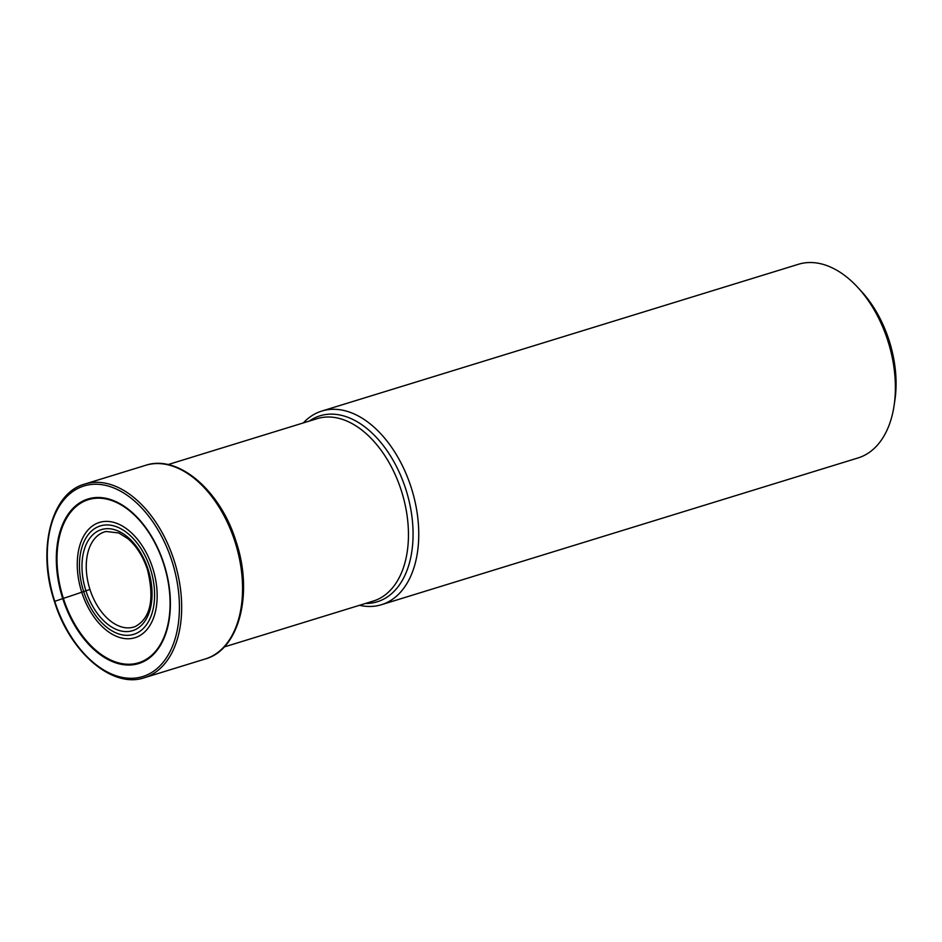 <?xml version="1.0" encoding="UTF-8"?>
<svg xmlns="http://www.w3.org/2000/svg" width="942" height="942" viewBox="0 0 942 942"><rect width="100%" height="100%" fill="white"/><g stroke="black" fill="none" stroke-linecap="round" stroke-linejoin="round"><path stroke-width="1.41" d="M163.967 563.952A86.099 53.482 72.9 0 1 139.675 663.227A86.099 53.482 72.9 0 1 62.737 598.582A86.099 53.482 72.9 0 1 87.041 499.295A86.099 53.482 72.9 0 1 163.967 563.952M359.503 605.306A101.312 62.926 -107.1 0 0 381.451 604.705A101.312 62.926 -107.1 0 0 411.195 487.509A101.312 62.926 -107.1 0 0 321.823 411.053A101.312 62.926 -107.1 0 0 303.336 422.911M321.823 411.053L798.439 264.278A101.312 62.926 72.9 0 1 857.75 287.381A101.312 62.926 72.9 0 1 887.823 340.721A101.312 62.926 72.9 0 1 894.111 405.46A101.312 62.926 72.9 0 1 858.08 457.93L381.451 604.705M857.75 287.381L861.4 291.349A93.34 57.98 72.9 0 1 889.107 340.486A93.34 57.98 72.9 0 1 894.9 400.126L894.111 405.46M89.961 589.468A49.761 30.909 -107.1 0 0 135.389 626.477C150.602 618.023 154.629 599.112 147.482 569.733C143.054 556.451 136.519 546.101 127.9 538.671L118.716 532.948L106.14 531.488A49.761 30.909 72.9 0 0 89.961 589.468L81.754 592.212A39.187 0.589 -17.8 0 1 63.373 598.37L54.742 601.349A99.722 61.937 -107.1 0 0 143.832 676.203A99.722 61.937 -107.1 0 0 171.974 561.208A99.722 61.937 -107.1 0 0 82.872 486.331A99.722 61.937 -107.1 0 0 54.73 601.326M144.373 677.722A101.312 62.926 -107.1 0 0 174.117 560.514A101.312 62.926 -107.1 0 0 84.733 484.07C51.127 493.007 36.868 549.657 54.412 601.443C69.932 652.429 112.381 688.873 144.373 677.722L205.25 658.976A101.312 62.926 72.9 0 0 234.994 541.768A101.312 62.926 72.9 0 0 145.61 465.324L84.733 484.07M85.922 590.775A52.893 32.852 72.9 0 1 100.853 529.781A52.893 32.852 72.9 0 1 148.118 569.498A52.893 32.852 72.9 0 1 133.187 630.492A52.893 32.852 72.9 0 1 85.922 590.775M150.367 568.732A56.732 35.243 -107.1 0 0 99.675 526.131A56.732 35.243 -107.1 0 0 83.673 591.552A56.732 35.243 -107.1 0 0 134.353 634.143A56.732 35.243 -107.1 0 0 150.367 568.732M81.754 592.212A60.312 37.456 -107.1 0 0 135.636 637.498A60.312 37.456 -107.1 0 0 152.663 567.944A60.312 37.456 72.9 0 0 98.769 522.657A60.312 37.456 72.9 0 0 81.754 592.212M63.373 598.37A85.333 52.999 72.9 0 1 87.453 499.966A85.333 52.999 72.9 0 1 163.708 564.046A85.333 52.999 -107.1 0 1 139.628 662.45A85.333 52.999 -107.1 0 1 63.373 598.37M168.006 464.594L317.16 418.66A95.425 59.264 72.9 0 1 401.304 490.547A95.425 59.264 72.9 0 1 401.339 490.664A95.425 59.264 72.9 0 1 373.326 601.043L224.172 646.977M365.437 603.469A97.285 60.429 -107.1 0 0 405.814 489.239A97.285 60.429 -107.1 0 0 405.778 489.133A97.285 60.429 -107.1 0 0 309.27 421.086M145.61 465.324C178.262 454.103 220.581 490.7 236.053 541.462C253.504 593.048 239.456 649.709 205.25 658.976"/></g></svg>
